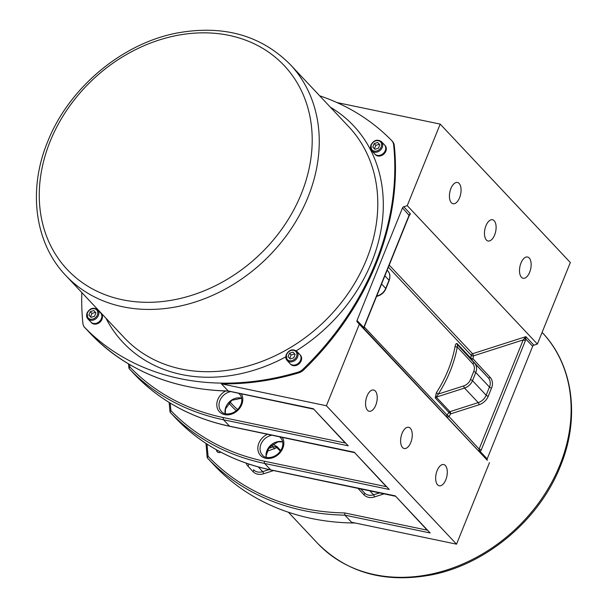 <?xml version="1.0" encoding="UTF-8"?>
<svg xmlns="http://www.w3.org/2000/svg" width="608" height="608" viewBox="0 0 608 608"><rect width="100%" height="100%" fill="white"/><g stroke="black" fill="none" stroke-linecap="round" stroke-linejoin="round"><path stroke-width="0.91" d="M220.818 452.162A3.496 2.842 136.8 0 1 218.538 452.534A3.496 2.842 136.8 0 1 217.246 451.828A3.496 2.842 136.8 0 1 216.592 449.867M266.927 451.356L276.921 447.632L277.081 446.682L273.562 446.819L268.371 448.476M280.311 451.235L276.921 447.632A1.672 1.186 -133.2 0 1 275.584 446.622M274.413 448.955A1.672 0.494 -107.8 0 1 273.562 446.819A122.717 99.659 -43.2 0 1 271.16 445.261M427.249 530.199L395.276 495.87L394.052 495.611M386.376 486.719L354.228 452.215L353.005 451.957M345.329 443.065L313.348 408.736L312.132 408.477M216.144 467.256A10.017 8.132 -43.2 0 0 216.228 467.339A10.017 8.132 -43.2 0 0 216.311 467.43A262.968 213.552 -43.2 0 0 355.095 522.994M427.226 530.168L344.668 512.932A261.303 212.2 136.8 0 1 208.134 456.334A1.672 0.836 173.4 0 0 207.138 457.231A1.672 0.836 173.4 0 0 207.275 457.512A1.672 1.353 -43.2 0 0 207.586 458.189L214.259 465.287A1.672 1.353 -43.2 0 0 214.259 465.287A262.968 213.552 -43.2 0 0 215.642 466.724L216.311 467.43M407.246 205.633L537.388 344.052L570.327 262.519L440.192 124.1L407.246 205.633L403.742 206.758A1.672 1.353 -43.2 0 0 402.519 207.89L357.025 320.492A1.672 1.353 -43.2 0 0 357.208 321.921L487.35 460.34A1.672 1.353 136.8 0 1 487.168 458.911L532.661 346.309A1.672 1.353 136.8 0 1 533.885 345.177L525.874 336.657L523.214 339.918L479.104 449.092A1.672 0.479 22 0 1 481.186 450.102L525.289 340.921A1.672 0.479 -158 0 0 523.214 339.918L473.404 355.878A1.672 0.699 7 0 1 471.215 355.292A121.053 98.306 136.8 0 1 470.828 358.18A1.672 0.676 -171.6 0 0 473.009 358.804A1.672 0.973 -42.7 0 1 471.116 359.229L488.262 377.781A10.853 8.816 136.8 0 1 489.463 387.076L486.172 395.223A10.853 8.816 136.8 0 1 478.222 402.61L449.928 411.677A1.672 0.494 -107.8 0 1 450.779 413.82L448.902 412.444A121.053 98.306 136.8 0 1 447.078 415.036L448.932 416.442A1.672 0.973 -42.7 0 1 447.04 416.868A1.672 1.353 -43.2 0 1 447.078 415.036L364.238 326.929M537.388 344.052L533.885 345.177M344.668 512.932L344.865 515.151L351.538 522.249L456.532 544.168L489.478 462.642M388.375 267.186L471.215 355.292A1.672 1.353 -43.2 0 1 472.553 353.734A1.672 0.494 -107.8 0 1 473.404 355.878A122.717 99.659 -43.2 0 1 473.009 358.804L490.147 377.355A12.525 10.169 -43.2 0 1 491.538 388.086L488.247 396.226A12.525 10.169 -43.2 0 1 479.081 404.753L450.779 413.82A122.717 99.659 -43.2 0 1 448.932 416.442L479.104 449.092L479.34 451.82L480.312 451.622L481.186 450.102M478.937 450.14A1.672 1.034 39.6 0 1 480.312 451.622L487.168 458.911M525.289 340.921L525.806 339.021L523.914 338.831M532.661 346.309L525.806 339.021L525.874 336.657L472.553 353.734L389.219 265.103M391.856 140.744L392.358 141.276A10.017 8.132 136.8 0 1 392.441 141.368A10.017 8.132 136.8 0 1 394.28 145.502A262.968 213.552 136.8 0 1 303.574 370.006A10.017 8.132 136.8 0 1 298.802 372.833A262.968 213.552 136.8 0 1 221.396 383.83L326.397 405.749L456.532 544.168M359.336 324.224L326.397 405.749M336.992 102.562L440.192 124.1M319.633 95.775A262.968 213.552 136.8 0 1 391.689 140.57A10.017 8.132 136.8 0 1 391.772 140.661A10.017 8.132 136.8 0 1 393.612 144.788A262.968 213.552 136.8 0 1 302.906 369.299A10.017 8.132 136.8 0 1 298.14 372.119A262.968 213.552 136.8 0 1 84.831 327.59A10.017 8.132 136.8 0 1 84.748 327.507A10.017 8.132 136.8 0 1 82.908 323.372A262.968 213.552 136.8 0 1 81.852 292.585M101.034 313.386A6.68 5.426 136.8 0 1 101.186 313.538A6.68 5.426 136.8 0 1 100.039 322.065A6.68 5.426 136.8 0 1 91.458 322.688A6.68 5.426 136.8 0 1 91.314 322.521M300.215 354.958A6.68 5.426 136.8 0 1 300.367 355.118A6.68 5.426 136.8 0 1 299.22 363.645A6.68 5.426 136.8 0 1 290.639 364.268A6.68 5.426 136.8 0 1 290.495 364.101M384.917 145.32A6.68 5.426 136.8 0 1 385.069 145.479A6.68 5.426 136.8 0 1 383.914 153.999A6.68 5.426 136.8 0 1 375.334 154.622A6.68 5.426 136.8 0 1 375.189 154.462M384.628 145.016A6.68 5.426 136.8 0 1 384.773 145.16A6.68 5.426 136.8 0 1 383.618 153.687A6.68 5.426 136.8 0 1 375.037 154.31A6.68 5.426 136.8 0 1 374.9 154.158M299.926 354.654A6.68 5.426 136.8 0 1 300.071 354.798A6.68 5.426 136.8 0 1 298.923 363.326A6.68 5.426 136.8 0 1 290.335 363.949A6.68 5.426 136.8 0 1 290.206 363.797M100.753 313.074A6.68 5.426 136.8 0 1 100.89 313.219A6.68 5.426 136.8 0 1 99.742 321.746A6.68 5.426 136.8 0 1 91.162 322.369A6.68 5.426 136.8 0 1 91.025 322.217M90.782 333.959A1.672 1.353 -43.2 0 0 90.79 333.967L84.124 326.868A1.672 1.353 136.8 0 1 84.117 326.868A262.968 213.552 136.8 0 0 85.5 328.305A10.017 8.132 136.8 0 1 85.416 328.214L84.748 327.507M384.492 144.864A6.68 5.426 136.8 0 1 383.344 153.391A6.68 5.426 136.8 0 1 374.764 154.014L371.762 150.822A6.68 5.426 -43.2 0 0 380.342 150.199A6.68 5.426 -43.2 0 0 381.49 141.672L384.492 144.864M372.78 147.014L374.163 143.594L377.674 142.47L379.802 144.772L378.419 148.192L374.908 149.317L372.78 147.014L374.931 149.31M379.346 144.24L375.835 145.365L374.452 148.793M375.835 145.365L374.163 143.594M299.797 354.51A6.68 5.426 136.8 0 1 298.642 363.029A6.68 5.426 136.8 0 1 290.062 363.652L287.06 360.46A6.68 5.426 -43.2 0 0 295.64 359.837A6.68 5.426 -43.2 0 0 296.795 351.31L299.797 354.51M288.086 356.653L289.469 353.233L292.972 352.108L295.1 354.411L293.717 357.831L290.206 358.956L288.086 356.653L290.229 358.948M294.644 353.886L291.133 355.004L289.75 358.431M291.133 355.004L289.469 353.233M100.616 312.93A6.68 5.426 136.8 0 1 99.461 321.457A6.68 5.426 136.8 0 1 90.881 322.08L87.879 318.881A6.68 5.426 -43.2 0 0 96.459 318.258A6.68 5.426 -43.2 0 0 97.614 309.73L100.616 312.93M88.905 315.073L90.288 311.653L93.799 310.528L95.92 312.831L94.536 316.251L91.033 317.376L88.905 315.073L91.056 317.368M95.464 312.307L91.952 313.432L90.569 316.852M91.952 313.432L90.288 311.653M271.183 469.961A1.672 0.844 -78.2 0 1 270.887 469.999A1.672 0.844 -78.2 0 1 270.628 469.847A258.795 210.163 136.8 0 1 176.411 418.927L170.407 412.536A258.795 210.163 -43.2 0 0 264.624 463.456L389.264 489.478L354.228 452.215L229.581 426.193A258.795 210.163 136.8 0 1 135.364 375.265L129.36 368.881A258.795 210.163 -43.2 0 0 223.577 419.801L348.224 445.824L313.348 408.736L228.068 390.929A262.968 213.552 136.8 0 1 90.797 333.967A1.672 0.973 -43.6 0 1 90.797 333.967L90.797 333.974A1.672 1.353 -43.2 0 0 90.797 333.967L84.117 326.868A1.672 1.353 136.8 0 1 83.82 326.245M488.247 396.226A1.672 0.479 22 0 1 486.172 395.223L472.492 380.669L475.783 372.529A1.672 0.479 -158 0 0 473.708 371.526L470.417 379.666A1.672 0.479 22 0 1 472.492 380.669A10.853 8.816 -43.2 0 1 464.542 388.064L436.248 397.123L449.928 411.677A1.672 1.353 -43.2 0 0 448.902 412.444L435.222 397.898A1.672 1.353 136.8 0 1 436.248 397.123L438.284 394.06A122.717 99.659 -43.2 0 0 457.292 347.001A1.672 0.654 10.5 0 1 455.126 346.324A121.053 98.306 136.8 0 1 436.369 392.745L438.284 394.06L463.691 385.92A1.672 0.494 72.2 0 0 464.542 388.064L478.222 402.61A1.672 0.494 72.2 0 1 479.081 404.753M457.148 343.634L470.828 358.18A1.672 1.353 -43.2 0 0 471.116 359.229L457.436 344.683A1.672 1.353 136.8 0 1 457.148 343.634C456.175 343.216 455.506 344.113 455.126 346.324M436.369 392.745L435.222 397.898M472.69 363.652L457.292 347.001L457.436 344.683L474.574 363.227A1.672 0.973 137.3 0 0 472.69 363.652A9.181 7.456 136.8 0 1 473.708 371.526M402.519 207.89L409.245 215.536M409.222 215.582L363.941 327.659L357.025 320.492M313.394 409.1L228.319 391.081L221.396 383.83M228.319 391.081L228.395 391.088C172.391 389.538 126.525 370.5 90.797 333.974A1.672 1.672 0 0 0 90.797 333.974M217.368 451.949A3.496 2.842 136.8 0 1 216.843 450.004M217.93 452.329A3.405 2.766 136.8 0 1 216.881 450.026M375.296 390.997A10.853 5.51 -78.2 0 1 376.337 403.545A10.853 5.51 -78.2 0 1 369.185 411.259A10.853 5.51 -78.2 0 1 366.008 399.509A10.853 5.51 -78.2 0 1 373.616 390.009A10.853 5.51 -78.2 0 1 375.296 390.997M410.332 428.268A10.853 5.51 -78.2 0 1 411.373 440.815A10.853 5.51 -78.2 0 1 404.221 448.522A10.853 5.51 -78.2 0 1 401.044 436.78A10.853 5.51 -78.2 0 1 408.652 427.28A10.853 5.51 -78.2 0 1 410.332 428.268M494.182 220.734A10.853 5.51 -78.2 0 1 495.224 233.282A10.853 5.51 -78.2 0 1 488.072 240.996A10.853 5.51 -78.2 0 1 484.895 229.246A10.853 5.51 -78.2 0 1 492.503 219.746A10.853 5.51 -78.2 0 1 494.182 220.734M445.368 465.53A10.853 5.51 -78.2 0 1 446.409 478.078A10.853 5.51 -78.2 0 1 439.257 485.792A10.853 5.51 -78.2 0 1 436.088 474.042A10.853 5.51 -78.2 0 1 443.696 464.542A10.853 5.51 -78.2 0 1 445.368 465.53M529.218 257.997A10.853 5.51 -78.2 0 1 530.26 270.545A10.853 5.51 -78.2 0 1 523.108 278.259A10.853 5.51 -78.2 0 1 519.931 266.509A10.853 5.51 -78.2 0 1 527.539 257.009A10.853 5.51 -78.2 0 1 529.218 257.997M459.139 183.464A10.853 5.51 -78.2 0 1 460.188 196.012A10.853 5.51 -78.2 0 1 453.028 203.726A10.853 5.51 -78.2 0 1 449.859 191.976A10.853 5.51 -78.2 0 1 457.467 182.476A10.853 5.51 -78.2 0 1 459.139 183.464M246.149 463.152A12.525 10.169 -43.2 0 0 247.92 466.108L252.974 471.58A12.525 10.169 -43.2 0 0 263.538 473.784A1.672 0.494 72.2 0 0 262.686 471.648A10.853 8.816 136.8 0 1 253.574 469.779A10.853 8.816 136.8 0 1 253.528 469.733L253.574 469.779M248.611 464.504A1.672 0.973 -42.7 0 1 247.92 466.108M253.544 469.748A1.672 0.973 -42.7 0 1 252.974 471.58M263.538 473.784L273.6 470.569M269.055 469.604L262.686 471.648L258.256 466.936M360.498 488.703L364.435 492.883A10.853 8.816 136.8 0 0 364.473 492.928L360.498 488.703M357.785 488.14L363.873 494.73A12.525 10.169 -43.2 0 0 374.437 496.941A1.672 0.494 72.2 0 0 373.586 494.798A10.853 8.816 136.8 0 1 364.473 492.928M379.939 492.761L373.586 494.798L369.656 490.618M363.873 494.73A1.672 0.973 137.3 0 0 364.443 492.898M374.437 496.941L382.789 494.266A1.672 0.494 72.2 0 0 382.554 493.308M382.789 494.266A12.525 10.169 -43.2 0 0 384.309 493.673M214.259 465.287L207.586 458.189A1.672 0.973 -43.6 0 1 208.134 456.334A261.303 212.2 136.8 0 1 207.077 444.129M280.752 450.574L277.081 446.682A121.053 98.306 136.8 0 1 272.734 444.045M282.659 441.841A12.525 10.169 -43.2 0 0 282.006 441.682A12.525 10.169 -43.2 0 0 270.271 445.664A12.525 10.169 -43.2 0 0 266.258 457.262M279.262 436.658A12.525 10.169 136.8 0 1 280.63 437.836C282.69 440.101 283.305 443.042 282.469 446.652C278.829 458.326 265.453 459.853 262.39 454.989A12.525 10.169 136.8 0 1 261.387 443.232A12.525 10.169 136.8 0 1 272.232 435.191M267.528 434.211A14.189 11.522 -43.2 0 0 258.582 452.39A14.189 11.522 -43.2 0 0 276.207 456.068A14.189 11.522 -43.2 0 0 282.203 437.274M228.745 402.967A122.717 99.659 -43.2 0 0 236.299 410.734M386.346 486.689L264.556 461.267A257.123 208.81 136.8 0 1 170.947 410.674A257.123 208.81 136.8 0 1 170.248 403.119M230.136 426.307A1.672 0.844 -78.2 0 1 229.839 426.345A1.672 0.844 -78.2 0 1 229.581 426.193L223.577 419.801A1.672 0.844 -78.2 0 1 223.508 417.612A257.123 208.81 136.8 0 1 129.899 367.019A257.123 208.81 136.8 0 1 129.648 364.595M241.612 398.187A12.525 10.169 -43.2 0 0 240.966 398.027A12.525 10.169 -43.2 0 0 229.224 402.01A12.525 10.169 -43.2 0 0 225.218 413.607M238.496 393.209A12.525 10.169 136.8 0 1 239.59 394.182C241.642 396.446 242.258 399.388 241.429 402.998C237.789 414.671 224.405 416.199 221.342 411.335A12.525 10.169 136.8 0 1 220.248 399.76A12.525 10.169 136.8 0 1 230.797 391.598M225.545 391.02A14.189 11.522 -43.2 0 0 217.748 409.222A14.189 11.522 -43.2 0 0 235.326 412.308A14.189 11.522 -43.2 0 0 241.262 393.786M345.298 443.034L223.508 417.612M170.088 411.844A1.672 0.828 -6.3 0 1 169.951 411.563A1.672 0.828 -6.3 0 1 170.947 410.674A1.672 0.973 -44 0 0 170.407 412.536A1.672 1.353 136.8 0 1 170.392 412.528A1.672 1.353 136.8 0 1 170.088 411.844M237.614 409.549A121.053 98.306 136.8 0 1 231.99 404.13L229.847 401.85M559.869 465.074A154.029 125.081 136.8 0 1 317.733 543.461C347.259 572.994 385.259 583.452 431.733 574.834C486.757 564.08 539.448 519.559 560.363 466.237C580.306 418.084 573.321 364.868 542.161 332.447A154.029 125.081 136.8 0 1 559.869 465.074M363.82 328.358L487.35 460.34M357.208 321.921L364.207 329.354M393.612 144.788L394.28 145.502M105.967 318.227A158.202 128.47 -43.2 0 0 285.737 356.911M296.248 350.816A158.202 128.47 -43.2 0 0 330.395 107.213M298.14 372.119L298.802 372.833M303.574 370.006L302.906 369.299M85.5 328.305L84.831 327.59M290.267 64.539L348.81 126.798A154.029 125.081 136.8 0 1 322.263 323.448A154.029 125.081 136.8 0 1 124.366 337.805L65.839 275.553A154.029 125.081 -43.2 0 0 263.735 261.174A154.029 125.081 -43.2 0 0 290.267 64.539C260.741 35.006 222.741 24.548 176.267 33.166C121.243 43.92 68.552 88.441 47.637 141.763C27.694 189.916 34.679 243.132 65.839 275.553M50.152 141.36A148.876 120.901 136.8 0 1 229.14 35.401A148.876 120.901 136.8 0 1 301.317 193.792A148.876 120.901 136.8 0 1 122.33 299.752A148.876 120.901 136.8 0 1 50.152 141.36M370.994 145.069A6.68 5.426 -43.2 0 0 371.762 150.822L370.926 144.909C373.859 140.068 377.378 138.989 381.49 141.672M371.359 144.864A5.844 4.742 136.8 0 1 380.57 141.915A5.844 4.742 136.8 0 1 376.945 150.898A5.844 4.742 136.8 0 1 371.359 144.864M286.292 354.707A6.68 5.426 -43.2 0 0 287.06 360.46L286.224 354.548C289.157 349.706 292.684 348.627 296.795 351.31M286.664 354.502A5.844 4.742 136.8 0 1 295.876 351.553A5.844 4.742 136.8 0 1 292.243 360.536A5.844 4.742 136.8 0 1 286.664 354.502M87.111 313.135A6.68 5.426 -43.2 0 0 87.879 318.881L87.043 312.968C89.976 308.127 93.503 307.048 97.614 309.73M87.484 312.922A5.844 4.742 136.8 0 1 96.695 309.974A5.844 4.742 136.8 0 1 93.062 318.964A5.844 4.742 136.8 0 1 87.484 312.922M491.538 388.086A1.672 0.479 22 0 1 489.463 387.076L475.783 372.529A10.853 8.816 -43.2 0 0 474.574 363.227L488.262 377.781A1.672 0.973 -42.7 0 0 490.147 377.355M409.017 216.098L410.415 213.856L403.742 206.758M470.417 379.666A9.181 7.456 136.8 0 1 463.691 385.92M363.88 329.019A1.672 1.353 136.8 0 1 363.698 327.59L409.192 214.989A1.672 1.353 136.8 0 1 410.415 213.856M376.557 296.438L378.108 295.944A1.672 0.494 -107.8 0 1 377.781 295.784L376.679 296.134M378.108 295.944C381.74 294.667 384.324 292.258 385.867 288.724A1.672 0.479 -158 0 0 385.73 288.397A10.853 8.816 136.8 0 1 377.781 295.784L377.112 295.07M385.867 288.724L389.158 280.577A1.672 0.479 -158 0 0 389.021 280.25L385.73 288.397L381.588 283.989M387.144 270.226L387.813 270.948A1.672 0.973 -42.7 0 1 387.82 270.955A10.853 8.816 136.8 0 1 389.021 280.25L384.879 275.842M169.146 402.443L169.951 411.563A1.672 1.672 0 0 0 170.392 412.528L176.404 418.912A1.672 1.353 136.8 0 1 176.388 418.904A1.672 1.353 136.8 0 1 176.404 418.912A1.672 0.973 136 0 0 176.419 418.927A1.672 0.973 136 0 0 176.419 418.935M205.998 443.43L207.138 457.231A1.672 1.672 0 0 0 207.586 458.189A262.968 213.552 -43.2 0 0 344.865 515.151L430.145 532.958L395.276 495.87L270.628 469.847L264.624 463.456A1.672 0.844 101.8 0 1 264.556 461.267M128.501 363.926L128.904 367.908A1.672 1.672 0 0 0 129.352 368.874A1.672 1.353 -43.2 0 0 129.36 368.881A1.672 0.973 -44 0 1 129.899 367.019A1.672 0.828 173.7 0 0 128.904 367.908A1.672 0.828 173.7 0 0 129.04 368.19A1.672 1.353 -43.2 0 0 129.352 368.874L135.356 375.258A1.672 1.353 136.8 0 1 135.356 375.258A1.672 0.973 136 0 0 135.371 375.273A1.672 0.973 136 0 0 135.379 375.28M395.314 496.227L270.887 469.999C233.259 461.974 201.772 444.95 176.419 418.927A1.672 1.672 0 0 1 176.404 418.912M282.674 441.932L277.947 441.841L268.972 447.625L266.175 455.567L266.35 457.284M354.266 452.572L229.839 426.345C192.219 418.319 160.725 401.295 135.371 375.273A1.672 1.672 0 0 1 135.356 375.258M225.302 413.63L225.507 408.903L231.83 400.3L241.634 398.278M215.597 466.678L216.228 467.339M288.367 512.225L317.733 543.461M392.441 141.368L391.772 140.661M363.941 327.659L364.215 329.361L363.766 328.875M387.82 270.955C390.04 273.258 390.488 276.465 389.158 280.577"/></g></svg>
